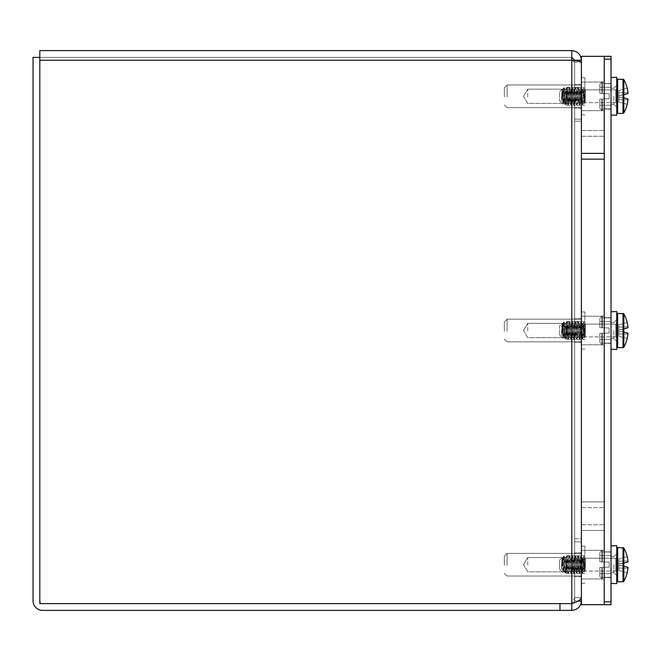 <?xml version="1.0" encoding="UTF-8"?>
<svg xmlns="http://www.w3.org/2000/svg" width="661" height="661" viewBox="0 0 661 661"><rect width="100%" height="100%" fill="white"/><g stroke="black" fill="none" stroke-linecap="round" stroke-linejoin="round"><path stroke-width="0.5" stroke-dasharray="3.31 2.48" d="M574.64 96.308L574.64 84.558L574.64 96.308M581.407 96.308L581.407 84.558L581.407 96.308M574.64 330.5L574.64 342.241L574.64 330.5M581.407 330.5L581.407 316.198L581.407 330.5M575.657 597.66L574.64 597.66L571.872 603.625L574.64 597.66L581.407 597.66L575.657 597.66M581.407 597.66L581.407 62.25L581.407 597.66L581.407 538.74L574.64 538.74L574.64 597.66L574.64 538.74L581.407 538.74L581.407 597.66C580.87 599.651 577.755 601.642 572.079 603.625L39.817 603.625L572.129 603.609M581.407 62.25C580.829 61.572 577.623 60.903 571.79 60.225L574.64 62.25L574.64 538.74L574.64 121.178L581.407 121.178L581.407 538.74L581.407 62.25L581.407 121.178L574.64 121.178L574.64 62.25L581.407 62.25L574.64 62.25L574.64 597.66L574.64 62.25L574.64 597.66L574.64 62.25L571.79 60.225L571.79 50.608C577.623 51.186 580.829 54.392 581.407 60.225L581.407 119.154L581.407 60.225L574.64 60.225L574.64 119.154L581.407 119.154L574.64 119.154L574.64 60.614M571.872 603.625L559.95 603.625L559.95 610.392L571.79 610.392L571.79 60.225L571.872 603.625M571.79 50.608L39.817 50.608L39.817 60.225L39.817 57.375L571.79 57.375L571.79 60.225L571.79 50.608L571.79 57.375L574.64 60.225M571.79 57.375L39.817 57.375L39.817 60.225L571.79 60.225L39.817 60.225L39.817 603.625L39.817 60.225L39.817 603.625L571.79 603.625L42.668 603.625A2.859 2.859 0 0 1 39.817 600.775L39.817 50.608L39.817 600.775A2.859 2.859 0 0 0 42.668 603.625L559.95 603.625M581.407 600.775L581.407 541.846L574.64 541.846L574.64 600.89L574.64 541.846L581.407 541.846L581.407 600.775L574.64 600.775L578.466 600.775M571.79 610.392C577.499 609.797 580.697 606.724 581.399 601.188L577.97 601.039M573.517 603.039L574.64 600.89L571.79 603.625L571.79 60.225L39.817 60.225M559.95 610.392L42.668 610.392A9.618 9.618 0 0 1 33.05 600.775L33.05 57.375L39.817 57.375M574.64 564.692L574.64 576.442L574.64 564.692M581.407 564.692L581.407 576.442L581.407 564.692M604.253 564.692L604.253 577.549L604.253 564.692M611.02 564.692L611.02 577.549L611.02 564.692M604.253 96.308L604.253 83.451L604.253 96.308M611.02 96.308L611.02 83.451L611.02 96.308M604.253 330.5L604.253 344.802L604.253 330.5M611.02 330.5L611.02 311.736L611.02 330.5M604.253 56.325L604.253 530.469L581.407 530.469L581.407 507.623L604.253 507.623L581.407 507.623L581.407 56.325L604.253 56.325L604.253 59.176L604.253 56.325L611.02 56.325L611.02 604.675L604.253 604.675L604.253 130.531L604.253 153.377L581.407 153.377L581.407 130.531L604.253 130.531L581.407 130.531L581.407 524.71L604.253 524.71L581.407 524.71L581.407 501.864L604.253 501.864L581.407 501.864L581.407 604.675L604.253 604.675M611.02 59.176L604.253 59.176L604.253 601.824L611.02 601.824M581.407 564.651L581.407 578.953L581.407 564.651M604.253 564.651L604.253 578.953L604.253 564.651M581.407 96.349L581.407 82.047L581.407 96.349M604.253 96.349L604.253 82.047L604.253 96.349M581.407 530.469L604.253 530.469L604.253 136.29L604.253 159.136L581.407 159.136L581.407 136.29L604.253 136.29L581.407 136.29L581.407 530.469M609.186 567.163L609.186 562.131L609.186 567.163L609.186 564.651L609.186 567.163L599.833 567.485L609.186 567.163L599.833 567.485L609.186 567.163L609.186 562.131L609.186 564.651L609.186 562.131L599.833 561.809L609.186 562.131L599.833 561.809L609.186 562.131L609.186 567.163L609.186 564.651L609.186 567.163L599.833 567.485L599.833 576.532L599.833 567.485L601.882 567.419L601.882 579.193L601.882 567.419L602.336 567.402L602.336 579.193L602.336 567.402L602.336 577.367L602.336 567.402L609.186 567.163L599.833 567.485L609.186 567.163M602.336 561.9L602.336 550.101L602.336 561.9L601.882 561.883L601.882 550.101L601.882 561.883L599.833 561.809L599.833 552.77L599.833 561.809L599.833 555.546L599.833 561.809L609.186 562.131L609.186 564.651L609.186 562.131L599.833 561.809L602.336 561.9L602.336 550.101L602.336 561.9M611.02 564.651L611.02 545.887L611.02 564.651M611.02 583.415L616.73 583.613L616.73 545.68L616.73 575.5L616.73 545.68L611.02 545.887M613.871 564.651L613.871 572.649L613.871 564.651M564.04 571.104L566.89 571.104L568.32 558.19L569.691 571.046L571.178 558.198L572.608 571.104L574.029 558.181L575.4 571.063L576.888 558.198L578.259 571.046L581.176 571.104L582.597 558.181L584.027 571.104L585.258 558.19L583.572 556.512L585.059 557.991C584.374 557.975 583.754 560.602 583.209 565.874L582.564 573.137L580.92 556.149L582.349 573.153L583.572 556.496L584.555 571.558L585.059 558C584.374 557.975 583.754 560.602 583.209 565.874L582.564 573.137L581.135 556.157L579.705 573.145L578.317 556.174L575.21 556.149L576.599 573.12L578.069 556.157L579.499 573.137L580.887 556.19L582.349 573.153L583.572 556.496L584.44 571.872L585.258 558.818L583.746 571.096C584.25 571.451 584.754 556.289 585.258 558.305L585.258 558.305C584.754 556.289 584.25 571.451 583.746 571.096L582.548 558.231L583.547 556.496L582.548 558.231L580.887 571.104L582.316 558.198L583.746 571.096L582.316 558.198L580.887 571.104L579.507 558.231L580.887 571.104L578.317 571.104L579.689 558.248L581.118 571.063L582.316 573.12L581.118 571.063L579.689 558.248L581.135 556.149L579.705 573.145L578.276 556.141L576.896 573.12L575.425 556.157L573.996 573.137L572.352 556.149L573.748 573.112L575.21 556.132L576.599 573.12L578.069 556.157L575.169 556.174L573.781 573.145L572.31 556.198L571.137 573.153L569.749 556.174L566.642 556.149L568.03 573.128L569.501 556.149L570.93 573.137L572.31 556.198L570.93 573.137L569.501 556.149L566.857 556.149L565.428 573.137L563.792 556.149L565.213 573.137L566.609 556.174L568.03 573.128L569.708 556.149L568.386 572.947L566.642 556.149L565.213 573.137L563.792 556.157L562.916 572.533L562.024 557.661L561.495 566.229L562.379 558.231L563.75 571.112L565.411 558.231L566.89 571.112L568.32 558.19L569.691 571.046L571.178 558.198L572.608 571.104L574.029 558.181L575.4 571.063L576.888 558.198L578.317 571.096L579.689 558.248L580.887 556.19L579.499 573.137L578.276 556.149L576.896 573.12L575.425 556.157L573.996 573.137L572.608 556.19L571.137 573.153L569.732 556.141L568.328 573.112L566.898 556.198L565.428 573.137L564.04 556.182L562.941 572.55L562.065 557.694L559.611 560.082L559.611 569.22L559.611 560.082L559.611 569.22L559.611 560.082L562.024 557.669L561.495 569.608L562.61 558.198L563.982 571.046L566.609 571.104L568.096 558.248L569.749 571.104L570.889 558.181L572.608 571.104L573.748 558.198L575.458 571.104L576.599 558.198L578.317 571.104L579.507 558.231L578.028 571.112L576.665 558.239L575.177 571.096L573.748 558.198L572.319 571.112L571.178 558.19L569.46 571.104L568.03 558.198L566.609 571.096L568.03 573.128L566.841 571.071L565.411 558.231L566.609 556.174L565.411 558.231L563.75 571.104L565.229 558.239L566.609 571.096L565.229 558.239L563.75 571.112L562.321 558.19L561.495 569.608L563.536 557.38L563.536 560.14L563.792 556.149L561.495 569.608L562.61 558.198L564.04 571.096M585.316 571.046L585.258 558.19L585.316 571.046L585.316 558.248L585.316 571.046L584.481 571.881L585.316 571.046L615.812 571.046L615.812 558.248L585.316 558.248L615.812 558.248L615.812 571.046L615.812 558.248L615.812 571.046L585.316 571.046M623.827 547.986L623.827 581.316L623.587 566.163L627.95 567.336L623.827 566.229L623.827 581.316A34.273 34.273 0 0 0 627.206 572.666L627.173 572.657A34.24 34.116 90 0 0 627.917 568.344A34.265 24.135 7.1 0 0 627.95 567.336L623.587 566.163L623.587 563.131L623.587 565.849L618.828 565.436L623.587 565.849L623.587 563.131L627.95 561.957A34.265 24.135 172.9 0 0 627.917 560.958A34.24 34.116 90 0 0 627.173 556.645L618.828 558.875L627.173 556.645A34.24 34.116 90 0 1 627.917 560.958L618.828 561.288L618.828 558.875L618.828 563.866L618.828 558.875L627.206 556.628M627.917 568.344L618.828 568.014L618.828 565.436L618.828 570.418L618.828 563.866L623.587 563.445L618.828 563.866L618.828 565.436L623.587 565.849L618.828 565.436L618.828 570.418L627.173 572.657L618.828 570.418L618.828 568.014L627.917 568.344A34.265 24.135 7.1 0 0 627.95 567.336L623.827 566.229L627.95 567.336A34.265 24.135 7.1 0 1 627.917 568.344A34.24 34.116 90 0 1 627.173 572.657A34.24 34.116 90 0 0 627.917 568.344L618.828 568.014L627.917 568.344M623.827 563.065L627.95 561.957A34.265 24.135 172.9 0 0 627.917 560.958A34.265 24.135 172.9 0 1 627.95 561.957L623.587 563.131L623.587 565.849L618.828 565.436L618.828 561.288L618.828 563.866L623.587 563.445L618.828 563.866L618.828 565.436L623.827 566.229M627.917 560.958L618.828 561.288L627.917 560.958A34.24 34.116 90 0 0 627.173 556.645L618.828 558.875L618.828 561.288L627.917 560.958M623.587 563.445L618.828 563.866L623.587 563.131L623.587 566.163L627.95 567.336L623.587 566.163L623.587 563.445L618.828 563.866L623.587 563.445M616.73 571.963A0.917 0.917 0 0 0 615.812 571.046A0.917 0.917 0 0 1 616.73 571.963L616.73 557.339L616.73 571.963M616.73 580.87L616.73 548.423L616.73 580.87L616.73 548.423L616.73 580.87L617.647 581.787L617.647 547.515L617.647 581.787L623.026 581.787A0.917 0.917 0 0 0 623.827 581.316M609.186 98.77L609.186 93.746L609.186 98.77L609.186 96.258L609.186 98.77L599.833 99.1L609.186 98.77L599.833 99.1L609.186 98.77L609.186 93.746L609.186 96.258L609.186 93.746L599.833 93.424L609.186 93.746L599.833 93.424L609.186 93.746L609.186 98.77L609.186 96.258L609.186 98.77L599.833 99.1L599.833 108.14L599.833 99.1L601.882 99.026L601.882 110.808L601.882 99.026L602.336 99.01L602.336 110.808L602.336 99.01L602.336 108.982L602.336 99.01L609.186 98.77L599.833 99.1L609.186 98.77M602.336 93.507L602.336 81.716L602.336 93.507L601.882 93.49L601.882 81.716L601.882 93.49L599.833 93.424L599.833 84.377L599.833 93.424L599.833 87.153L599.833 93.424L609.186 93.746L609.186 96.258L609.186 93.746L599.833 93.424L602.336 93.507L602.336 81.716L602.336 93.507M611.02 96.258L611.02 115.022L611.02 96.258M611.02 115.022L616.73 115.221L616.73 77.296L616.73 107.115L616.73 77.296L611.02 77.494M613.871 96.258L613.871 104.256L613.871 96.258M564.04 102.719L566.89 102.719L568.03 89.813L569.46 102.719L571.178 89.813L572.608 102.719L574.029 89.797L575.4 102.678L576.888 89.813L578.259 102.653L581.176 102.719L582.316 89.813L584.027 102.719L585.258 89.805L583.572 88.12L584.481 103.496L585.059 89.615C584.374 89.59 583.754 92.218 583.209 97.489L582.564 104.752L581.135 87.773L579.705 104.76L578.317 87.781L575.21 87.764L576.599 104.735L578.069 87.773L579.499 104.744L580.887 87.806L582.349 104.769L583.572 88.111L584.44 103.488L585.258 90.425L583.746 102.711C584.25 103.066 584.754 87.905 585.258 89.913L583.547 88.111L582.564 104.752L581.135 87.773L579.705 104.76L578.251 87.764L576.896 104.735L575.425 87.764L573.996 104.744L572.352 87.764L571.137 104.769L569.749 87.781L566.642 87.764L568.03 104.735L569.501 87.756L570.93 104.752L572.352 87.773L573.781 104.76L575.21 87.748L576.599 104.735L578.02 87.806L579.449 104.711L580.887 87.806L582.316 104.735L583.209 93.581L583.209 97.481C583.754 92.218 584.374 89.59 585.059 89.615L585.258 89.913C584.754 87.905 584.25 103.066 583.746 102.711L582.597 89.797L580.887 102.711L579.507 89.838L580.887 102.719L578.317 102.719L579.689 89.855L581.176 102.728L582.548 89.838L583.547 88.12L582.548 89.838L581.118 102.678L582.316 104.735L581.118 102.678L579.689 89.855L580.887 87.806L579.689 89.855L578.028 102.719L579.449 104.711L578.259 102.653L576.83 89.855L578.02 87.806L576.83 89.855L575.177 102.719L576.599 89.805L578.028 102.728L579.507 89.838L578.028 102.728L576.599 89.805L575.177 102.703L576.599 104.735L575.4 102.678L573.979 89.838L575.21 87.748L573.996 104.744L572.566 87.764L571.137 104.769L569.708 87.748L568.386 104.562L566.857 87.773L565.428 104.752L563.792 87.764L562.916 104.149L562.024 89.276L561.495 97.845L562.379 89.846L563.75 102.728L565.229 89.855L566.659 102.662L568.03 89.813L569.518 102.67L570.889 89.797L572.608 102.719L573.979 89.838L575.169 87.781L573.781 104.76L572.352 87.773L570.93 104.752L569.501 87.764L566.642 87.764L568.03 104.735L569.708 87.764L568.328 104.727L566.857 87.773L565.469 104.711L563.998 87.756L562.974 104.099L562.04 89.268L559.611 91.689L559.611 100.827L559.611 91.689L559.611 100.827L559.611 91.689L562.024 89.276L561.495 101.224L562.61 89.813L564.04 102.711L565.411 89.846L566.89 102.728L568.32 89.805L569.749 102.711L571.178 89.813L572.608 102.719L573.748 89.813L575.177 102.703L574.029 89.805L572.319 102.719L570.889 89.797L569.46 102.719L570.881 104.711L569.691 102.662L568.262 89.846L569.452 87.797L568.262 89.846L566.841 102.678L568.03 104.735L566.841 102.678L565.411 89.846L566.642 87.756L565.213 104.752L566.609 87.789L565.411 89.846L564.04 102.711L566.609 102.719L565.229 89.855L563.75 102.728L562.321 89.797L564.04 102.719M585.316 102.662L585.258 89.805L585.316 102.662L585.316 89.863L585.316 102.662L584.481 103.496L585.316 102.662L615.812 102.662L615.812 89.863L585.316 89.863L615.812 89.863L615.812 102.662L615.812 89.863L615.812 102.662L585.316 102.662M563.536 89.004L565.213 104.752L563.792 87.773L561.495 101.224L562.321 89.805L561.495 101.224L563.536 88.987M623.827 79.593L623.827 112.924L623.587 97.778L627.95 98.952L623.827 97.845L623.827 112.924A34.273 34.273 0 0 0 627.206 104.273L627.173 104.264A34.24 34.116 90 0 0 627.917 99.951A34.265 24.135 7.1 0 0 627.95 98.952L623.587 97.778L623.587 94.746L623.587 97.456L618.828 97.043L623.587 97.456L623.587 94.746L627.95 93.573A34.265 24.135 172.9 0 0 627.917 92.565A34.24 34.116 90 0 0 627.173 88.252L618.828 90.491L627.173 88.252A34.24 34.116 90 0 1 627.917 92.565L618.828 92.895L618.828 90.491L618.828 95.473L618.828 90.491L627.206 88.243A34.273 34.273 0 0 0 623.827 79.593L623.827 94.68L623.827 79.593M627.917 99.951L618.828 99.621L618.828 97.043L618.828 102.034L618.828 95.473L623.587 95.06L618.828 95.473L618.828 97.043L623.587 97.456L618.828 97.043L618.828 102.034L627.173 104.264L618.828 102.034L618.828 99.621L627.917 99.951A34.265 24.135 7.1 0 0 627.95 98.952L623.827 97.845L627.95 98.952A34.265 24.135 7.1 0 1 627.917 99.951A34.24 34.116 90 0 1 627.173 104.264A34.24 34.116 90 0 0 627.917 99.951L618.828 99.621L627.917 99.951M623.827 94.68L627.95 93.573A34.265 24.135 172.9 0 0 627.917 92.565A34.265 24.135 172.9 0 1 627.95 93.573L623.587 94.746L623.587 97.456L618.828 97.043L618.828 92.895L618.828 95.473L623.587 95.06L618.828 95.473L618.828 97.043L623.827 97.845M627.917 92.565L618.828 92.895L627.917 92.565A34.24 34.116 90 0 0 627.173 88.252L618.828 90.491L618.828 92.895L627.917 92.565M623.587 95.06L618.828 95.473L623.587 94.746L623.587 97.778L627.95 98.952L623.587 97.778L623.587 95.06L618.828 95.473L623.587 95.06M616.73 103.57A0.917 0.917 0 0 0 615.812 102.662A0.917 0.917 0 0 1 616.73 103.57L616.73 88.946L616.73 103.57M616.73 112.486L616.73 80.039L616.73 112.486L616.73 80.039L616.73 112.486L617.647 113.395L617.647 79.122L617.647 113.395L623.026 113.395A0.917 0.917 0 0 0 623.827 112.924M601.882 561.883L601.882 550.101L601.882 561.883M599.833 561.809L599.833 552.77L599.833 561.809M599.833 567.485L599.833 576.532L599.833 567.485M601.882 567.419L601.882 579.193L601.882 567.419M602.336 567.402L602.336 579.193L602.336 567.402M627.95 561.957L623.587 563.131L627.95 561.957M627.173 572.657L618.828 570.418L627.173 572.657M623.587 565.849L618.828 565.436L623.587 565.849M601.882 93.49L601.882 81.716L601.882 93.49M599.833 93.424L599.833 84.377L599.833 93.424M599.833 99.1L599.833 108.14L599.833 99.1M601.882 99.026L601.882 110.808L601.882 99.026M602.336 99.01L602.336 110.808L602.336 99.01M578.069 87.764L575.425 87.764L576.665 89.855L575.467 87.806L576.896 104.735L578.086 102.678L576.896 104.735L578.069 87.764M627.95 93.573L623.587 94.746L627.95 93.573M627.173 104.264L618.828 102.034L627.173 104.264M623.587 97.456L618.828 97.043L623.587 97.456M609.186 333.012L609.186 327.988L609.186 333.012L609.186 330.5L609.186 333.012L599.833 333.342L609.186 333.012L599.833 333.342L609.186 333.012L609.186 327.988L609.186 330.5L609.186 327.988L599.833 327.658L609.186 327.988L599.833 327.658L609.186 327.988L609.186 333.012L609.186 330.5L609.186 333.012L599.833 333.342L599.833 342.381L599.833 333.342L601.882 333.268L601.882 345.042L601.882 333.268L602.336 333.251L602.336 345.042L602.336 333.251L602.336 343.216L602.336 333.251L609.186 333.012L599.833 333.342L609.186 333.012M602.336 327.749L602.336 315.958L602.336 327.749L601.882 327.732L601.882 315.958L601.882 327.732L599.833 327.658L599.833 318.619L599.833 327.658L599.833 321.395L599.833 327.658L609.186 327.988L609.186 330.5L609.186 327.988L599.833 327.658L602.336 327.749L602.336 315.958L602.336 327.749M611.02 349.264L616.73 349.462L616.73 311.538L616.73 349.462L616.73 311.538L611.02 311.736M613.871 330.5L613.871 338.498L613.871 330.5M564.04 336.953L566.89 336.953L568.03 324.055L569.46 336.953L571.178 324.055L572.608 336.953L574.029 324.03L575.4 336.92L576.888 324.047L578.259 336.895L581.176 336.953L582.597 324.039L584.027 336.953L585.258 324.047L583.572 322.361L584.473 337.738L585.059 323.849C584.374 323.832 583.754 326.451 583.209 331.731L582.564 338.986L581.135 322.014L579.705 338.994L578.317 322.023L575.21 321.998L576.599 338.969L578.069 322.006L579.499 338.986L580.887 322.039L582.349 339.01L583.572 322.353L584.44 337.721L585.258 324.667L583.746 336.945C584.25 337.308 584.754 322.138 585.258 324.154L583.547 322.353L582.564 338.986L581.135 322.014L579.705 338.994L578.251 322.006L576.896 338.977L575.425 322.006L573.996 338.986L572.352 321.998L571.137 339.01L569.749 322.023L566.642 321.998L568.03 338.977L569.501 321.998L570.881 338.953L572.352 322.014L573.781 339.002L575.169 322.023L576.599 338.969L578.069 322.006L575.169 322.023L573.781 339.002L572.352 322.014L570.93 338.986L569.501 321.998L566.642 321.998L568.03 338.977L569.708 321.998L568.386 338.796L566.857 322.014L565.428 338.986L563.998 321.998L562.916 338.382L562.024 323.518L561.495 332.086L562.379 324.08L563.75 336.97L565.229 324.088L566.659 336.895L568.03 324.055L569.518 336.912L570.889 324.03L572.319 336.961L574.029 324.03L575.4 336.92L576.888 324.047L578.259 336.895L579.689 324.097L581.176 336.961L582.597 324.039L583.746 336.953C584.25 337.308 584.754 322.138 585.258 324.154L585.059 323.849C584.374 323.832 583.754 326.451 583.209 331.731L583.209 327.823L582.316 338.977L580.887 322.039L579.449 338.953L578.069 322.006L576.896 338.977L575.425 322.006L573.996 338.986L572.566 322.006L571.137 339.01L569.708 321.99L568.328 338.961L566.857 322.014L565.428 338.986L563.998 321.998L562.924 338.399L562.04 323.51L559.611 325.931L559.611 335.069L559.611 325.931L559.611 335.069L559.611 325.931L562.024 323.518L561.495 335.458L562.61 324.055L564.04 336.953L565.411 324.088L566.89 336.97L568.32 324.047L569.749 336.945L571.178 324.055L572.608 336.953L573.748 324.047L575.458 336.953L576.599 324.047L578.028 336.961L580.887 336.953L582.316 324.055L583.746 336.945L582.316 324.047L580.887 336.953L582.316 338.977L581.118 336.92L579.689 324.097L580.887 322.039L579.689 324.097L578.028 336.953L579.507 324.08L580.887 336.953L579.507 324.08L578.028 336.961L576.888 324.047L575.177 336.945L573.748 324.047L572.319 336.961L570.889 324.03L569.46 336.953L570.881 338.953L569.691 336.895L568.262 324.088L569.452 322.031L568.262 324.088L566.841 336.92L568.03 338.977L566.841 336.92L565.411 324.088L566.642 321.998L565.213 338.994L566.609 322.031L565.411 324.088L564.04 336.953L566.609 336.953L565.229 324.088L563.75 336.97L562.321 324.039L564.04 336.953M585.316 336.895L585.258 324.047L585.316 336.895L585.316 324.105L585.316 336.895L584.481 337.73L585.316 336.895L615.812 336.895L615.812 324.105L585.316 324.105L615.812 324.105L615.812 336.895L615.812 324.105L615.812 336.895L585.316 336.895M563.536 323.237L565.213 338.994L563.792 322.014L561.495 335.458L562.321 324.047L561.495 335.458L563.536 323.229M623.827 347.165L623.827 313.835L623.827 347.165A34.273 34.273 0 0 0 627.206 338.515L627.173 338.506A34.24 34.116 90 0 0 627.917 334.193A34.265 24.135 7.1 0 0 627.95 333.185L623.827 332.086L627.95 333.185A34.265 24.135 7.1 0 1 627.917 334.193A34.24 34.116 90 0 1 627.173 338.506L618.828 336.275L618.828 331.285L623.587 331.698L627.95 333.185L623.587 331.698L618.828 331.285L618.828 336.275L627.173 338.506A34.24 34.116 90 0 0 627.917 334.193L618.828 333.863L618.828 324.725L627.173 322.494A34.24 34.116 90 0 1 627.917 326.807A34.265 24.135 172.9 0 1 627.95 327.815L623.587 328.98L623.587 331.698L623.587 328.98L627.95 327.815A34.265 24.135 172.9 0 0 627.917 326.807A34.24 34.116 90 0 0 627.173 322.494L618.828 324.725L618.828 329.715L623.587 329.302L618.828 329.715L618.828 331.285L623.587 331.698L618.828 331.285L618.828 336.275L618.828 333.863L627.917 334.193A34.265 24.135 7.1 0 0 627.95 333.185L623.827 332.086L623.827 347.165M623.827 328.914L627.95 327.815A34.265 24.135 172.9 0 0 627.917 326.807L618.828 327.137L618.828 324.725L627.206 322.485A34.273 34.273 0 0 0 623.827 313.835L623.827 332.086M623.587 331.698L618.828 331.285L618.828 327.137L618.828 329.715L623.587 329.302L618.828 329.715L618.828 331.285L623.587 331.698L627.95 333.185L623.587 332.02L623.587 329.302L618.828 329.715L623.587 329.302L623.587 331.698L618.828 331.285L623.587 331.698M627.917 326.807L618.828 327.137L627.917 326.807A34.24 34.116 90 0 0 627.173 322.494L618.828 324.725L618.828 327.137L627.917 326.807M616.73 337.812A0.917 0.917 0 0 0 615.812 336.895A0.917 0.917 0 0 1 616.73 337.812L616.73 323.188L616.73 337.812M616.73 346.719L616.73 314.281L616.73 346.719M601.882 327.732L601.882 315.958L601.882 327.732M599.833 327.658L599.833 318.619L599.833 327.658M599.833 333.342L599.833 342.381L599.833 333.342M601.882 333.268L601.882 345.042L601.882 333.268M602.336 333.251L602.336 345.042L602.336 333.251M627.95 327.815L623.587 329.302L627.95 327.815M627.917 334.193L618.828 333.863L627.917 334.193M618.828 336.275L627.173 338.506L618.828 336.275M623.587 329.302L618.828 329.715L623.587 329.302M527.759 565.213L527.759 557.562L527.759 565.213M566.601 564.04L566.601 573.649L566.601 564.04M566.601 565.213L566.601 557.562L566.601 565.213M584.878 565.345L584.878 555.736L584.878 565.345M507.103 565.519L507.103 553.364L507.103 565.519M504.36 565.32L504.36 556.099L504.36 565.32M581.407 565.519L581.407 553.364L581.407 565.519M581.407 566.039L581.407 546.143L581.407 566.039M584.878 566.039L584.878 546.143L584.878 566.039M527.759 96.828L527.759 89.177L527.759 96.828M566.601 95.655L566.601 105.264L566.601 95.655M566.601 96.828L566.601 89.177L566.601 96.828M584.878 96.96L584.878 87.351L584.878 96.96M507.103 97.126L507.103 84.972L507.103 97.126M504.36 96.927L504.36 87.715L504.36 96.927M581.407 97.126L581.407 84.972L581.407 97.126M581.407 97.654L581.407 77.75L581.407 97.654M584.878 97.654L584.878 77.75L584.878 97.654M527.759 331.004L527.759 323.369L527.759 331.004M566.601 329.872L566.601 339.457L566.601 329.872M566.601 331.004L566.601 323.369L566.601 331.004M584.878 331.128L584.878 321.543L584.878 331.128M507.103 331.293L507.103 319.164L507.103 331.293M504.36 331.103L504.36 321.907L504.36 331.103M581.407 331.293L581.407 319.164L581.407 331.293M581.407 331.805L581.407 311.951L581.407 331.805M584.878 331.805L584.878 311.951L584.878 331.805M623.026 581.787L623.026 547.515L623.026 581.787L623.026 547.515L617.647 547.515L617.647 581.787M623.026 113.395L623.026 79.122L623.026 113.395L623.026 79.122L617.647 79.122L617.647 113.395M623.026 347.636L623.026 313.364L623.026 347.636L623.026 313.364L617.647 313.364L617.647 347.636L617.647 313.364L617.647 347.636L623.026 347.636M581.407 84.558L574.64 84.558L581.407 84.558M581.407 108.049L574.64 108.049L581.407 108.049M581.407 318.759L574.64 318.759L581.407 318.759M581.407 342.241L574.64 342.241L581.407 342.241M581.407 552.951L574.64 552.951L581.407 552.951M581.407 576.442L574.64 576.442L581.407 576.442M611.02 551.844L604.253 551.844L611.02 551.844M611.02 577.549L604.253 577.549L611.02 577.549M611.02 83.451L604.253 83.451L611.02 83.451M611.02 109.156L604.253 109.156L611.02 109.156M611.02 317.652L604.253 317.652L611.02 317.652M611.02 343.348L604.253 343.348L611.02 343.348M604.253 550.349L581.407 550.349L604.253 550.349M604.253 578.953L581.407 578.953L604.253 578.953M604.253 316.198L581.407 316.198L604.253 316.198M604.253 344.802L581.407 344.802L604.253 344.802M604.253 82.047L581.407 82.047L604.253 82.047M604.253 110.651L581.407 110.651L604.253 110.651M601.882 550.101L599.833 552.77L601.882 550.101M611.02 555.736L599.833 555.546L611.02 555.736M611.02 573.558L599.833 573.756L611.02 573.558M613.871 572.649L616.73 575.5L613.871 572.649L611.02 572.649L613.871 572.649M613.871 556.653L616.73 553.794L613.871 556.653L611.02 556.653L613.871 556.653M599.833 576.532L602.336 579.193L599.833 576.532M611.02 552.084L602.336 551.927L611.02 552.084M611.02 577.218L602.336 577.367L611.02 577.218M615.812 558.248L616.73 557.339L615.812 558.248M582.605 573.104L583.803 571.046L582.605 573.104M581.176 556.198L582.374 558.248L581.176 556.198M579.747 573.112L580.936 571.054L579.747 573.112M578.317 556.174L579.507 558.231L578.317 556.174M576.896 573.12L578.086 571.071L576.896 573.12M575.467 556.19L576.665 558.239L575.467 556.19M574.037 573.095L575.235 571.046L574.037 573.095M572.608 556.19L573.798 558.248L572.608 556.19M571.178 573.12L572.368 571.063L571.178 573.12M569.749 556.174L570.947 558.231L569.749 556.174M568.328 573.112L569.518 571.054L568.328 573.112M566.898 556.198L568.096 558.248L566.898 556.198M565.469 573.095L566.659 571.046L565.469 573.095M564.04 556.182L565.229 558.239L564.04 556.182M562.949 572.533L563.8 571.071L562.949 572.533M562.057 557.669L562.379 558.231L562.057 557.669M584.44 571.872L583.969 571.054L584.44 571.872M576.83 558.248L578.02 556.19L576.83 558.248M578.259 571.046L579.449 573.095L578.259 571.046M573.979 558.231L575.169 556.174L573.979 558.231M575.4 571.063L576.599 573.12L575.4 571.063M571.121 558.248L572.31 556.198L571.121 558.248M572.55 571.054L573.748 573.112L572.55 571.054M568.262 558.239L569.452 556.182L568.262 558.239M569.691 571.046L570.881 573.095L569.691 571.046M562.552 558.248L563.742 556.198L562.552 558.248M563.982 571.046L565.172 573.104L563.982 571.046M559.611 569.22L562.932 572.542L559.611 569.22M601.882 81.716L599.833 84.377L601.882 81.716M611.02 87.351L599.833 87.153L611.02 87.351M611.02 105.173L599.833 105.363L611.02 105.173M613.871 104.256L616.73 107.115L613.871 104.256L611.02 104.256L613.871 104.256M613.871 88.26L616.73 85.409L613.871 88.26L611.02 88.26L613.871 88.26M599.833 108.14L602.336 110.808L599.833 108.14M611.02 83.691L602.336 83.542L611.02 83.691M611.02 108.825L602.336 108.982L611.02 108.825M615.812 89.863L616.73 88.946L615.812 89.863M582.605 104.711L583.803 102.662L582.605 104.711M581.176 87.814L582.374 89.863L581.176 87.814M579.747 104.719L580.936 102.67L579.747 104.719M578.317 87.781L579.507 89.838L578.317 87.781M574.037 104.711L575.235 102.662L574.037 104.711M572.608 87.806L573.798 89.855L572.608 87.806M571.178 104.735L572.368 102.678L571.178 104.735M569.749 87.781L570.947 89.838L569.749 87.781M568.328 104.727L569.518 102.67L568.328 104.727M566.898 87.814L568.096 89.863L566.898 87.814M565.469 104.711L566.659 102.662L565.469 104.711M564.04 87.797L565.229 89.855L564.04 87.797M562.949 104.149L563.8 102.678L562.949 104.149M562.057 89.285L562.379 89.846L562.057 89.285M584.44 103.488L583.969 102.67L584.44 103.488M571.121 89.863L572.31 87.814L571.121 89.863M572.55 102.67L573.748 104.727L572.55 102.67M562.552 89.863L563.742 87.814L562.552 89.863M563.982 102.662L565.172 104.719L563.982 102.662M559.611 100.827L562.932 104.149L559.611 100.827M601.882 315.958L599.833 318.619L601.882 315.958M611.02 321.593L599.833 321.395L611.02 321.593M611.02 339.407L599.833 339.605L611.02 339.407M613.871 338.498L616.73 341.357L613.871 338.498L611.02 338.498L613.871 338.498M613.871 322.502L616.73 319.643L613.871 322.502L611.02 322.502L613.871 322.502M599.833 342.381L602.336 345.042L599.833 342.381M611.02 317.933L602.336 317.784L611.02 317.933M611.02 343.067L602.336 343.216L611.02 343.067M615.812 324.105L616.73 323.188L615.812 324.105M582.605 338.953L583.803 336.903L582.605 338.953M581.176 322.047L582.374 324.105L581.176 322.047M579.747 338.961L580.936 336.903L579.747 338.961M578.317 322.023L579.507 324.08L578.317 322.023M576.896 338.977L578.086 336.92L576.896 338.977M575.467 322.039L576.665 324.097L575.467 322.039M574.037 338.953L575.235 336.895L574.037 338.953M572.608 322.047L573.798 324.097L572.608 322.047M571.178 338.969L572.368 336.912L571.178 338.969M569.749 322.023L570.947 324.08L569.749 322.023M568.328 338.961L569.518 336.912L568.328 338.961M566.898 322.047L568.096 324.105L566.898 322.047M565.469 338.953L566.659 336.895L565.469 338.953M564.04 322.039L565.229 324.088L564.04 322.039M562.949 338.391L563.8 336.92L562.949 338.391M562.057 323.518L562.379 324.08L562.057 323.518M584.44 337.721L583.969 336.912L584.44 337.721M582.548 324.08L583.547 322.361L582.548 324.08M576.83 324.097L578.02 322.047L576.83 324.097M578.259 336.895L579.449 338.953L578.259 336.895M573.979 324.08L575.169 322.023L573.979 324.08M575.4 336.92L576.599 338.969L575.4 336.92M571.121 324.105L572.31 322.047L571.121 324.105M572.55 336.912L573.748 338.961L572.55 336.912M562.552 324.105L563.742 322.047L562.552 324.105M563.982 336.903L565.172 338.953L563.982 336.903M559.611 335.069L562.932 338.391L559.611 335.069M523.479 564.692L527.759 571.823L566.601 571.823L527.759 571.823L523.479 564.692L527.759 557.562L566.601 557.562L527.759 557.562L523.479 564.692M566.601 573.649L584.878 573.649L566.601 573.649M566.601 555.736L584.878 555.736L566.601 555.736M504.36 573.285L507.103 576.028L581.407 576.028L507.103 576.028L504.36 573.285M504.36 556.099L507.103 553.364L581.407 553.364L507.103 553.364L504.36 556.099M584.878 546.143L581.407 546.143L584.878 546.143M584.878 583.25L581.407 583.25L584.878 583.25M523.479 96.308L527.759 103.438L566.601 103.438L527.759 103.438L523.479 96.308L527.759 89.177L566.601 89.177L527.759 89.177L523.479 96.308M566.601 105.264L584.878 105.264L566.601 105.264M566.601 87.351L584.878 87.351L566.601 87.351M504.36 104.901L507.103 107.636L581.407 107.636L507.103 107.636L504.36 104.901M504.36 87.715L507.103 84.972L581.407 84.972L507.103 84.972L504.36 87.715M584.878 77.75L581.407 77.75L584.878 77.75M584.878 114.857L581.407 114.857L584.878 114.857M523.479 330.5L527.759 337.631L566.601 337.631L527.759 337.631L523.479 330.5L527.759 323.369L566.601 323.369L527.759 323.369L523.479 330.5M566.601 339.457L584.878 339.457L566.601 339.457M566.601 321.543L584.878 321.543L566.601 321.543M504.36 339.093L507.103 341.836L581.407 341.836L507.103 341.836L504.36 339.093M504.36 321.907L507.103 319.164L581.407 319.164L507.103 319.164L504.36 321.907M584.878 311.951L581.407 311.951L584.878 311.951M584.878 349.049L581.407 349.049L584.878 349.049"/><path stroke-width="0.99" d="M577.97 601.039L581.399 601.188C580.697 606.732 577.491 609.797 571.79 610.392L571.79 60.225L39.817 60.225L39.817 603.625L572.079 603.625C577.755 601.642 580.87 599.651 581.407 597.66M571.79 57.375L574.64 60.225L581.407 60.225C580.829 54.392 577.623 51.186 571.79 50.608L571.79 60.225C577.623 60.903 580.829 61.572 581.407 62.25M39.817 60.225L39.817 50.608L571.79 50.608M578.466 600.775L581.399 601.188M572.129 603.609L573.517 603.039M571.79 610.392L559.95 610.392L559.95 603.625M39.817 57.375L33.05 57.375L33.05 600.775A9.618 9.618 0 0 0 42.668 610.392L559.95 610.392M604.253 604.675L604.253 153.377L581.407 153.377L581.407 604.675L611.02 604.675L611.02 56.325L604.253 56.325L604.253 159.136L581.407 159.136L581.407 56.325L604.253 56.325M611.02 601.824L604.253 601.824L604.253 59.176L611.02 59.176M611.02 545.887L616.73 545.68L616.73 583.613L611.02 583.415M623.026 581.787A0.917 0.917 0 0 0 623.827 581.316L623.827 547.986L623.026 547.515L623.026 581.787L617.647 581.787L617.647 547.515A0.917 0.917 0 0 0 616.73 548.423A0.917 0.917 0 0 1 617.647 547.515L623.827 547.986A34.273 34.273 0 0 1 627.206 556.645L627.173 556.645A34.24 34.116 90 0 1 627.917 560.958A34.265 24.135 172.9 0 1 627.95 561.957L623.827 563.065M623.827 566.229L627.95 567.336A34.265 24.135 7.1 0 1 627.917 568.344A34.24 34.116 90 0 1 627.173 572.657L627.206 572.666A34.273 34.273 0 0 0 627.206 572.657A34.273 34.273 0 0 1 623.827 581.316M611.02 77.494L616.73 77.296L616.73 115.221L611.02 115.022M623.026 113.395A0.917 0.917 0 0 0 623.827 112.924L623.827 79.593L623.026 79.122L623.026 113.395L617.647 113.395L617.647 79.122A0.917 0.917 0 0 0 616.73 80.039A0.917 0.917 0 0 1 617.647 79.122L623.827 79.593A34.273 34.273 0 0 1 627.206 88.252L627.173 88.252A34.24 34.116 90 0 1 627.917 92.565A34.265 24.135 172.9 0 1 627.95 93.573L623.827 94.68M623.827 97.845L627.95 98.952A34.265 24.135 7.1 0 1 627.917 99.951A34.24 34.116 90 0 1 627.173 104.264L627.206 104.273A34.273 34.273 0 0 0 627.206 104.264A34.273 34.273 0 0 1 623.827 112.924M623.827 328.914L627.95 327.815A34.265 24.135 172.9 0 0 627.917 326.807A34.24 34.116 90 0 0 627.173 322.494L627.206 322.485A34.273 34.273 0 0 0 627.206 322.485A34.273 34.273 0 0 0 623.827 313.835L617.647 313.364A0.917 0.917 0 0 0 616.73 314.281A0.917 0.917 0 0 1 617.647 313.364L617.647 347.636L623.026 347.636A0.917 0.917 0 0 0 623.827 347.165L623.827 313.835L623.026 313.364L623.026 347.636A0.917 0.917 0 0 0 623.827 347.165A34.273 34.273 0 0 0 627.206 338.506A34.273 34.273 0 0 0 627.206 338.506L627.173 338.506A34.24 34.116 90 0 0 627.917 334.193A34.265 24.135 7.1 0 0 627.95 333.185L623.827 332.086M611.02 311.736L616.73 311.538L616.73 349.462L611.02 349.264M617.647 581.787L616.73 580.87M617.647 113.395L616.73 112.486M627.206 556.645A34.273 34.273 0 0 0 623.827 547.986M617.647 347.636L616.73 346.719L617.647 347.636"/></g></svg>
